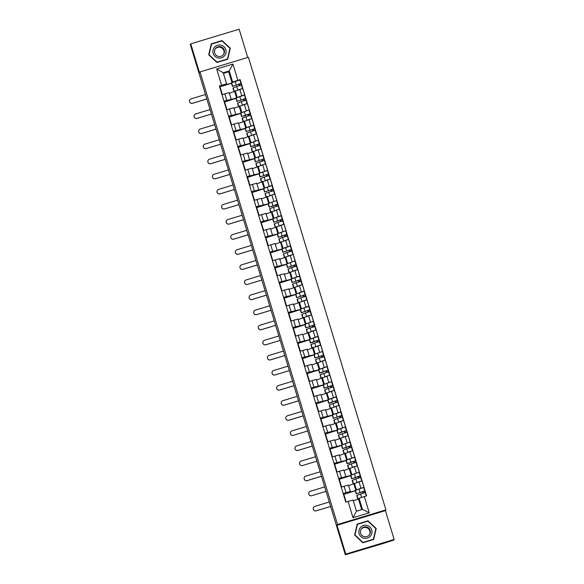 <?xml version="1.0" encoding="UTF-8"?>
<svg xmlns="http://www.w3.org/2000/svg" width="584" height="584" viewBox="0 0 584 584"><rect width="100%" height="100%" fill="white"/><g stroke="black" fill="none" stroke-linecap="round" stroke-linejoin="round"><path stroke-width="0.88" d="M247.726 57.466L239.141 29.2L190.756 43.858L190.304 44.545L345.334 554.8L345.786 554.114L394.163 539.455L385.404 510.628L385.914 509.854L248.404 57.261L200.027 71.92L337.537 524.512L337.026 525.279L345.786 554.114M394.163 539.455L393.711 540.142L383.097 543.5L345.334 554.8M190.756 43.858L199.516 72.686L200.027 71.92M356.138 490.012L363.883 487.246L361.941 480.858L348.611 485.64M350.378 491.451L348.436 485.07L344.093 486.268L346.035 492.648L350.378 491.458L349.874 492.232L355.24 490.604M350.378 491.458L348.436 485.07M346.035 492.648L343.173 493.516M343.472 494.509L355.284 490.75M344.093 486.268L341.231 487.129M351.546 474.916L359.299 472.149L357.357 465.762L344.027 470.551M338.589 478.42L350.648 475.515M343.852 469.981L345.794 476.369L343.852 469.981L336.647 472.04M338.888 479.413L350.692 475.661M354.473 477.785L351.656 478.807L350.597 475.325L359.299 472.149M346.962 459.827L354.714 457.06L352.772 450.673L339.443 455.454M334.004 463.331L346.064 460.418M341.209 461.272L339.267 454.885L332.062 456.944M334.303 464.324L346.108 460.564M342.377 444.731L350.13 441.964L348.188 435.576L334.858 440.358M329.42 448.235L341.479 445.329M329.719 449.227L341.523 445.475M345.305 447.599L342.479 448.621L341.421 445.139L350.13 441.964M336.618 446.176L334.683 439.796L327.478 441.854M337.793 429.641L345.538 426.868L343.604 420.487L330.267 425.269M324.835 433.146L336.895 430.233M332.033 431.087L330.099 424.699L322.894 426.758M325.135 434.138L336.939 430.379M333.208 414.545L340.954 411.778L339.012 405.391L325.682 410.172M320.244 418.049L332.311 415.144M325.514 409.61L327.449 415.998L325.514 409.61L318.309 411.669M320.55 419.042L332.354 415.282M328.624 399.456L336.369 396.682L334.428 390.302L321.098 395.083M315.659 402.96L327.726 400.047M322.864 400.901L320.923 394.514L313.717 396.572M315.959 403.945L327.77 400.193M324.032 384.36L331.785 381.593L329.843 375.205L316.513 379.987M311.075 387.864L323.135 384.958M316.338 379.418L318.28 385.812L316.338 379.418L309.133 381.483M311.374 388.856L323.178 385.097M326.96 387.221L324.142 388.25L323.083 384.768L331.785 381.593M319.448 369.271L327.201 366.497L325.259 360.116L311.929 364.898M306.49 372.774L318.55 369.862M313.696 370.716L311.754 364.328L304.549 366.387M306.79 373.76L318.594 370.008M314.864 354.174L322.616 351.407L320.674 345.02L307.345 349.801M301.906 357.678L313.966 354.773M307.169 349.232L309.104 355.627L307.169 349.232L299.964 351.291M302.205 358.671L314.01 354.911M317.791 357.036L314.966 358.065L313.907 354.583L322.616 351.407M310.279 339.085L318.024 336.311L316.09 329.931L302.753 334.712M297.322 342.589L309.381 339.676M304.519 340.53L302.585 334.143L295.38 336.202M297.621 343.575L309.425 339.822M305.695 323.989L313.44 321.222L311.498 314.834L298.168 319.616M292.73 327.493L304.797 324.587M298.001 319.046L299.935 325.441L298.001 319.046L290.796 321.105M293.037 328.485L304.841 324.726M308.622 326.85L305.797 327.879L304.738 324.397L313.44 321.222M301.11 308.899L308.856 306.125L306.914 299.745L293.584 304.527M288.146 312.404L300.212 309.491M295.351 310.345L293.409 303.957L286.204 306.016M288.445 313.389L300.256 309.637M296.519 293.803L304.271 291.036L302.329 284.649L289 289.43M283.561 297.307L295.621 294.402M288.825 288.861L290.766 295.256L288.825 288.861L281.619 290.92M283.861 298.3L295.672 294.54M291.934 278.714L299.687 275.94L297.745 269.56L284.415 274.341M278.977 282.218L291.036 279.305M286.182 280.159L284.24 273.772L277.035 275.831M279.276 283.203L291.08 279.451M287.35 263.618L295.103 260.851L293.161 254.463L279.831 259.245M274.392 267.122L286.452 264.209M279.656 258.675L281.597 265.07L279.656 258.675L272.451 260.734M274.692 268.114L286.496 264.355M290.277 266.479L287.452 267.508L286.394 264.026L295.103 260.851M282.766 248.521L290.511 245.754L288.576 239.367L275.239 244.156M269.808 252.032L281.868 249.12M270.107 253.018L281.911 249.266M275.071 243.586L277.006 249.967L275.071 243.586L267.866 245.645M278.181 233.432L285.926 230.665L283.992 224.278L270.655 229.059M265.216 236.936L277.283 234.023M270.487 228.49L272.421 234.885L270.487 228.49L263.282 230.549M265.523 237.929L277.327 234.169M281.108 236.294L278.283 237.323L277.225 233.841L285.926 230.665M273.597 218.336L281.342 215.569L279.4 209.181L266.07 213.97M260.632 221.84L272.699 218.934M260.938 222.832L272.743 219.08M265.895 213.401L267.837 219.781L265.895 213.401L258.697 215.459M269.012 203.247L276.758 200.48L274.816 194.092L261.486 198.874M256.048 206.751L268.114 203.838M261.311 198.304L263.253 204.692L261.311 198.304L254.106 200.363M256.347 207.743L268.158 203.984M271.932 206.108L269.114 207.137L268.056 203.655L276.758 200.48M264.421 188.15L272.173 185.383L270.231 178.996L256.902 183.785M251.463 191.654L263.523 188.749M251.762 192.647L263.567 188.895M256.726 183.215L258.668 189.596L256.726 183.215L249.521 185.274M259.836 173.061L267.589 170.294L265.647 163.907L252.317 168.688M246.879 176.565L258.938 173.652M252.142 168.119L254.084 174.507L252.142 168.119L244.937 170.178M247.178 177.558L258.982 173.798M255.252 157.965L262.997 155.198L261.063 148.81L247.726 153.599M242.294 161.469L254.354 158.563M242.594 162.462L254.398 158.709M249.492 159.41L247.558 153.03L240.352 155.088M250.667 142.876L258.413 140.109L256.478 133.721L243.141 138.503M237.703 146.38L249.769 143.467M242.973 137.933L244.908 144.321L242.973 137.933L235.768 139.992M238.009 147.372L249.813 143.613M253.595 145.737L250.77 146.767L249.711 143.284L258.413 140.109M246.083 127.779L253.828 125.013L251.887 118.625L238.557 123.407M233.118 131.283L245.185 128.378M233.425 132.276L245.229 128.524M238.381 122.844L240.323 129.225L238.381 122.844L231.184 124.903M241.499 112.69L249.244 109.916L247.302 103.536L233.972 108.317M228.534 116.194L240.601 113.281M233.797 107.748L235.739 114.135L233.797 107.748L226.592 109.807M228.833 117.187L240.644 113.427M244.419 115.552L241.601 116.581L240.542 113.099L249.244 109.916M236.907 97.594L244.659 94.827L242.718 88.439L229.388 93.221M223.949 101.098L236.009 98.192M224.249 102.09L236.053 98.331M229.213 92.659L231.154 99.039L229.213 92.659L222.008 94.718M236.564 97.732L234.702 91.615M241.148 112.829L239.294 106.704M245.733 127.918L243.878 121.8M250.324 143.014L248.463 136.89M254.909 158.103L253.047 151.986M259.493 173.2L257.632 167.075M264.077 188.289L262.216 182.172M268.662 203.385L266.8 197.261M273.246 218.474L271.392 212.357M277.838 233.571L275.976 227.446M282.422 248.66L280.561 242.542M287.007 263.756L285.145 257.632M291.591 278.845L289.73 272.728M296.176 293.942L294.314 287.824M300.76 309.031L298.906 302.913M305.352 324.127L303.49 318.01M309.936 339.224L308.075 333.099M314.521 354.313L312.659 348.195M319.105 369.409L317.243 363.284M323.689 384.498L321.828 378.381M328.274 399.595L326.419 393.47M332.858 414.684L331.004 408.566M337.45 429.78L335.588 423.656M342.034 444.869L340.173 438.752M346.619 459.966L344.757 453.841M351.203 475.055L349.341 468.937M355.787 490.151L353.933 484.026M359.08 498.269L364.328 496.531L369.263 512.788L353.006 517.709L348.071 501.459L353.079 500.086L356.459 511.212L362.46 509.394L359.08 498.269L358.518 499.123L353.269 500.714M361.708 509.62L358.518 499.123M231.979 82.643L228.68 71.781L229.242 70.927L223.241 72.745L226.621 83.87L219.343 85.928L345.794 502.145L348.071 501.459M221.613 85.242L216.679 68.985L232.928 64.065L237.871 80.315L232.622 82.052L229.242 70.927L232.928 64.065M364.328 496.531L366.599 495.845L240.141 79.628L237.871 80.315M385.914 509.854L337.537 524.512M385.404 510.628L337.026 525.279M357.196 524.089L354.641 535.053L362.868 542.755L373.651 539.492L376.206 528.52L367.978 520.818L357.196 524.089M211.277 43.822L208.722 54.786L216.949 62.495L227.731 59.225L230.286 48.26L222.059 40.551L211.277 43.822M228.68 71.781L223.431 73.372M232.322 82.505L232.622 82.052M226.621 83.87L226.059 84.724L231.425 83.096M362.533 491.589L363.022 493.203M346.159 502.036L343.793 494.232M343.64 494.458L345.962 502.094M219.664 86.994L231.468 83.242M339.056 479.362L341.399 487.078M334.471 464.273L336.815 471.989M329.887 449.176L332.23 456.892M325.303 434.087L327.646 441.803M320.718 418.991L323.062 426.707M316.127 403.902L318.477 411.618M311.542 388.805L313.885 396.521M306.958 373.709L309.301 381.432M302.373 358.62L304.717 366.336M297.789 343.523L300.132 351.247M293.204 328.434L295.548 336.15M288.613 313.338L290.963 321.054M284.028 298.249L286.372 305.965M279.444 283.152L281.787 290.868M274.86 268.063L277.203 275.779M270.275 252.967L272.618 260.683M265.691 237.878L268.034 245.594M261.099 222.781L263.45 230.498M256.515 207.692L258.858 215.408M251.93 192.596L254.274 200.312M247.346 177.507L249.689 185.223M242.762 162.41L245.105 170.126M238.177 147.321L240.52 155.037M233.593 132.225L235.936 139.941M229.001 117.136L231.352 124.852M224.417 102.039L226.76 109.755M219.832 86.95L222.175 94.666M357.948 476.493L358.437 478.106M341.596 487.019L339.202 479.135M353.364 461.404L353.853 463.017M337.012 471.93L334.617 464.046M348.779 446.307L349.268 447.921M332.427 456.834L330.033 448.95M344.195 431.218L344.684 432.824M327.843 441.738L325.449 433.861M339.611 416.122L340.1 417.735M323.259 426.649L320.864 418.764M335.019 401.033L335.515 402.639M318.674 411.552L316.28 403.675M330.434 385.936L330.924 387.55M314.09 396.463L311.688 388.579M325.85 370.847L326.339 372.453M309.498 381.367L307.104 373.49M321.266 355.751L321.755 357.364M304.914 366.277L302.519 358.393M316.681 340.662L317.17 342.268M300.329 351.181L297.935 343.304M312.097 325.565L312.586 327.179M295.745 336.092L293.351 328.208M307.505 310.476L308.002 312.082M291.161 320.996L288.766 313.119M302.921 295.38L303.41 296.993M286.576 305.906L284.182 298.022M298.336 280.284L298.826 281.897M281.984 290.81L279.59 282.933M293.752 265.194L294.241 266.808M277.4 275.721L275.006 267.837M289.168 250.098L289.657 251.711M272.816 260.625L270.421 252.748M284.583 235.009L285.072 236.622M268.231 245.536L265.837 237.651M279.991 219.912L280.488 221.526M263.647 230.439L261.252 222.555M275.407 204.823L275.896 206.437M259.062 215.35L256.668 207.466M270.823 189.727L271.312 191.34M254.471 200.254L252.076 192.37M266.238 174.638L266.727 176.251M249.886 185.165L247.492 177.28M261.654 159.542L262.143 161.155M245.302 170.068L242.907 162.184M257.07 144.452L257.559 146.066M240.718 154.979L238.323 147.095M252.485 129.356L252.974 130.969M236.133 139.883L233.739 131.999M247.893 114.267L248.382 115.873M231.549 124.786L229.154 116.909M243.309 99.17L243.798 100.784M226.957 109.697L224.563 101.813M238.725 84.081L239.214 85.687M222.373 94.601L219.978 86.724M369.263 512.788L362.46 509.394M353.006 517.709L356.459 511.212M223.241 72.745L216.679 68.985M373.585 539.514L376.111 528.666L367.876 520.964L357.167 524.213M227.665 59.247L230.191 48.406L221.964 40.697L211.247 43.946M330.654 506.474L316.265 510.832A2.329 2.321 -146.7 0 1 313.644 507.328L313.674 507.284A2.329 2.321 33.3 0 0 316.294 510.788L330.639 506.438M329.288 501.992L314.944 506.335A2.329 2.321 33.3 0 0 313.674 507.284M358.7 498.846L357.795 499.028L356.736 495.546L360.525 494.006L365.27 492.589L366.285 495.94L364.766 490.94L356.24 493.903L363.511 491.326L363.993 492.918M357.795 499.028L358.875 498.575M363.511 491.326L364.766 490.947M356.24 493.903L355.181 490.421L363.708 487.457L364.766 490.94L363.708 487.457M370.212 536.287A6.577 6.57 33.3 0 0 369.906 527.002A6.577 6.57 33.3 0 0 360.62 527.301A6.577 6.57 33.3 0 0 360.927 536.587A6.577 6.57 33.3 0 0 370.212 536.287M369.03 535.229A4.979 4.971 33.3 0 0 368.475 527.921A4.979 4.971 33.3 0 0 361.233 529.089A4.979 4.971 33.3 0 0 362.321 535.732A4.979 4.971 33.3 0 0 369.03 535.229M369.365 534.827A4.979 4.971 33.3 0 0 361.401 528.973A4.979 4.971 33.3 0 0 361.065 529.367M373.388 539.258L362.854 542.565L354.882 535.097L357.444 524.33L367.891 521.169L375.862 528.63L373.388 539.258L362.941 542.426L354.97 534.959L357.444 524.33M224.3 56.027A6.577 6.57 33.3 0 0 223.993 46.735A6.577 6.57 33.3 0 0 214.7 47.034A6.577 6.57 33.3 0 0 215.007 56.327A6.577 6.57 33.3 0 0 224.3 56.027M223.11 54.962A4.979 4.971 33.3 0 0 222.555 47.654A4.979 4.971 33.3 0 0 215.321 48.83A4.979 4.971 33.3 0 0 216.401 55.473A4.979 4.971 33.3 0 0 223.11 54.962M223.453 54.56A4.979 4.971 33.3 0 0 215.489 48.706A4.979 4.971 33.3 0 0 215.153 49.107M227.475 58.991L216.934 62.298L208.963 54.83L211.532 44.07L221.978 40.902L229.95 48.37L227.475 58.991L217.029 62.16L209.057 54.699L211.532 44.07M311.681 495.736A2.329 2.321 -146.7 0 1 309.06 492.239L309.089 492.188A2.329 2.321 33.3 0 0 311.71 495.692L326.054 491.348L311.71 495.692M324.704 486.895L310.352 491.246A2.329 2.321 33.3 0 0 309.089 492.188M354.116 483.749L353.211 483.939L352.152 480.457L355.941 478.916L360.678 477.493L361.722 480.924L360.182 475.851L351.656 478.807M353.211 483.939L354.291 483.479M358.029 482.048L360.532 481.282M354.546 478.026L358.926 476.23L359.408 477.821M358.919 476.23L360.182 475.851L359.123 472.368L360.182 475.851M321.477 476.288L307.096 480.647A2.329 2.321 -146.7 0 1 304.476 477.143L304.505 477.099A2.329 2.321 33.3 0 0 307.126 480.603L321.47 476.252M320.12 471.806L305.768 476.15A2.329 2.321 33.3 0 0 304.505 477.099M349.531 468.66L348.626 468.842L347.568 465.36L351.356 463.82L356.094 462.404L357.138 465.835M348.626 468.842L349.707 468.383M353.444 466.952L355.948 466.193M349.889 462.689L354.335 461.141L354.817 462.725M354.335 461.141L355.598 460.761L356.094 462.397M349.962 462.937L347.064 463.718L350.86 462.178L355.598 460.761M347.064 463.718L346.005 460.236L354.539 457.272L355.59 460.754L354.539 457.272M302.505 465.55A2.329 2.321 -146.7 0 1 299.884 462.046L299.921 462.002A2.329 2.321 33.3 0 0 302.534 465.506L316.886 461.163L302.534 465.506M315.535 456.71L301.183 461.061A2.329 2.321 33.3 0 0 299.921 462.002M344.94 453.564L344.042 453.753L342.983 450.264L346.772 448.731L351.51 447.308L352.553 450.739L351.013 445.665L342.479 448.621M344.042 453.753L345.122 453.293M348.86 451.863L351.364 451.096M345.378 447.84L349.75 446.045L350.232 447.636M349.75 446.045L351.013 445.665L349.955 442.183L351.013 445.665M312.309 446.103L297.92 450.461A2.329 2.321 -146.7 0 1 295.3 446.957L295.329 446.913A2.329 2.321 33.3 0 0 297.95 450.417L312.301 446.066M310.951 441.621L296.599 445.964A2.329 2.321 33.3 0 0 295.329 446.913M340.355 438.474L339.457 438.657L338.399 435.175L346.925 432.218L347.962 435.642L346.925 432.218M339.457 438.657L340.538 438.197M344.268 436.766L346.779 436.007M340.72 432.503L345.166 430.956L345.648 432.54M345.166 430.956L346.421 430.576L346.925 432.211M340.793 432.751L337.895 433.532L341.684 431.992L346.421 430.576M337.895 433.532L336.837 430.05L340.625 428.51L345.363 427.086L346.421 430.569L345.363 427.086M293.336 435.365A2.329 2.321 -146.7 0 1 290.715 431.861L290.744 431.817A2.329 2.321 33.3 0 0 293.365 435.321L307.717 430.977L293.365 435.321M306.359 426.524L292.015 430.875A2.329 2.321 33.3 0 0 290.744 431.817M335.771 423.378L334.866 423.568L333.807 420.079L337.603 418.546L342.341 417.122L343.377 420.553L341.837 415.479L333.311 418.436L340.582 415.859L341.063 417.451M334.866 423.568L335.946 423.108M339.684 421.677L342.195 420.911M340.582 415.859L341.837 415.479L340.779 411.997L341.837 415.479M333.311 418.436L332.252 414.954L340.779 411.997M303.14 415.918L288.752 420.276A2.329 2.321 -146.7 0 1 286.131 416.772L286.16 416.728A2.329 2.321 33.3 0 0 288.781 420.232L303.125 415.881M301.775 411.435L287.43 415.779A2.329 2.321 33.3 0 0 286.16 416.728M331.186 408.282L330.281 408.471L329.223 404.989L337.756 402.033L338.793 405.457L337.756 402.033M330.281 408.471L331.362 408.012M335.099 406.581L337.61 405.822M331.544 402.318L335.997 400.77L336.479 402.354M335.997 400.77L337.253 400.39L337.749 402.026M331.624 402.566L328.726 403.347L332.515 401.807L337.253 400.39M328.726 403.347L327.668 399.858L336.194 396.901L337.253 400.383L336.194 396.901M298.555 400.821L284.167 405.179A2.329 2.321 -146.7 0 1 281.546 401.675L281.576 401.631A2.329 2.321 33.3 0 0 284.196 405.135L298.541 400.792M297.19 396.339L282.846 400.682A2.329 2.321 33.3 0 0 281.576 401.631M326.602 393.193L325.697 393.382L324.638 389.893L328.427 388.353L333.165 386.936L334.209 390.368L332.668 385.294L324.142 388.25M325.697 393.382L326.777 392.923M330.515 391.492L333.019 390.725M327.033 387.469L331.413 385.674L331.894 387.265M331.405 385.674L332.668 385.294L331.61 381.812L332.668 385.294M293.971 385.732L279.583 390.09A2.329 2.321 -146.7 0 1 276.962 386.586L276.991 386.542A2.329 2.321 33.3 0 0 279.612 390.046L293.956 385.695M292.606 381.25L278.254 385.593A2.329 2.321 33.3 0 0 276.991 386.542M322.018 378.096L321.112 378.286L320.054 374.804L328.58 371.847L329.624 375.271L328.58 371.847M321.112 378.286L322.193 377.826M325.93 376.395L328.434 375.636M322.375 372.132L326.821 370.584L327.303 372.169M326.821 370.577L328.084 370.205L328.58 371.84M322.448 372.38L319.55 373.161L323.346 371.621L328.084 370.205M319.55 373.161L318.492 369.672L327.025 366.716L328.084 370.198L327.025 366.716M274.991 374.994A2.329 2.321 -146.7 0 1 272.37 371.49L272.407 371.446A2.329 2.321 33.3 0 0 275.02 374.95L289.372 370.606L275.02 374.95M288.022 366.153L273.67 370.497A2.329 2.321 33.3 0 0 272.407 371.446M317.426 363.007L316.528 363.19L315.469 359.707L319.258 358.167L323.996 356.751L325.04 360.182L323.499 355.108L314.966 358.065M316.528 363.19L317.608 362.737M321.346 361.306L323.85 360.54M317.864 357.284L322.237 355.488L322.718 357.079M322.237 355.488L323.499 355.108L322.441 351.626L323.499 355.108M284.795 355.546L270.407 359.905A2.329 2.321 -146.7 0 1 267.786 356.401L267.815 356.357A2.329 2.321 33.3 0 0 270.436 359.861L284.788 355.51M283.437 351.057L269.085 355.408A2.329 2.321 33.3 0 0 267.815 356.357M312.841 347.911L311.944 348.101L310.885 344.618L314.674 343.078L319.411 341.655L320.448 345.086M311.944 348.101L313.024 347.641M316.754 346.21L319.266 345.451M313.207 341.947L317.652 340.399L318.134 341.983M317.652 340.392L318.908 340.019L320.455 345.086M313.279 342.195L310.381 342.976L314.17 341.436L318.908 340.019M310.381 342.976L309.323 339.486L317.849 336.53L318.908 340.012L317.849 336.53M265.822 344.808A2.329 2.321 -146.7 0 1 263.202 341.304L263.231 341.26A2.329 2.321 33.3 0 0 265.851 344.764L280.203 340.421L265.851 344.764M278.845 335.968L264.501 340.311A2.329 2.321 33.3 0 0 263.231 341.26M308.257 332.822L307.352 333.004L306.293 329.522L310.089 327.982L314.827 326.565L315.864 329.997L314.323 324.923L305.797 327.879M307.352 333.004L308.432 332.551M312.17 331.121L314.681 330.354M308.695 327.098L313.068 325.303L313.55 326.894M313.068 325.303L314.323 324.923L313.265 321.441L314.323 324.923M275.626 325.361L261.238 329.719A2.329 2.321 -146.7 0 1 258.617 326.215L258.646 326.171A2.329 2.321 33.3 0 0 261.267 329.675L275.619 325.325M274.261 320.872L259.916 325.222A2.329 2.321 33.3 0 0 258.646 326.171M303.673 317.725L302.767 317.915L301.709 314.433L305.498 312.893L310.243 311.469L311.279 314.9L309.739 309.827L301.213 312.783L308.483 310.214L308.965 311.798M302.767 317.915L303.848 317.455M307.586 316.024L310.097 315.265M308.483 310.206L309.739 309.827L308.68 306.344L309.739 309.827M301.213 312.783L300.154 309.301L308.68 306.344M271.042 310.265L256.653 314.623A2.329 2.321 -146.7 0 1 254.033 311.119L254.062 311.075A2.329 2.321 33.3 0 0 256.683 314.579L271.027 310.235M269.677 305.782L255.332 310.126A2.329 2.321 33.3 0 0 254.062 311.075M299.088 302.636L298.183 302.819L297.125 299.337L300.913 297.796L305.651 296.38L306.695 299.811L305.155 294.738L296.628 297.694L303.899 295.117L304.381 296.708M298.183 302.819L299.263 302.366M303.001 300.928L305.505 300.169M303.892 295.117L305.155 294.738L304.096 291.248L305.155 294.738M296.628 297.694L295.57 294.212L304.096 291.248M266.457 295.175L252.069 299.534A2.329 2.321 -146.7 0 1 249.448 296.03L249.477 295.986A2.329 2.321 33.3 0 0 252.098 299.483L266.443 295.139M265.092 290.686L250.74 295.037A2.329 2.321 33.3 0 0 249.477 295.986M294.504 287.54L293.599 287.729L292.54 284.247L296.329 282.707L301.067 281.284L302.111 284.715L300.57 279.641L292.036 282.598L299.307 280.021L299.796 281.612M293.599 287.729L294.679 287.27M298.417 285.839L300.921 285.072M299.307 280.021L300.57 279.641L299.512 276.159L300.57 279.641M292.036 282.598L290.985 279.115L299.512 276.159M247.477 284.437A2.329 2.321 -146.7 0 1 244.864 280.933L244.893 280.889A2.329 2.321 33.3 0 0 247.506 284.393L261.858 280.05L247.506 284.393M260.508 275.597L246.156 279.94A2.329 2.321 33.3 0 0 244.893 280.889M289.912 272.451L289.014 272.633L287.956 269.151L291.744 267.611L296.482 266.195L297.526 269.625L295.986 264.552L287.452 267.508M289.014 272.633L290.095 272.18M293.832 270.742L296.336 269.983M290.35 266.727L294.723 264.932L295.205 266.523M294.723 264.932L295.986 264.552L294.927 261.07M257.281 264.99L242.893 269.348A2.329 2.321 -146.7 0 1 240.272 265.844L240.301 265.793A2.329 2.321 33.3 0 0 242.922 269.297L257.274 264.953M255.923 260.5L241.572 264.851A2.329 2.321 33.3 0 0 240.301 265.793M285.328 257.354L284.43 257.544L283.371 254.062L287.16 252.522L291.898 251.098L292.942 254.529L291.394 249.456L282.868 252.412L290.138 249.835L290.62 251.427M284.43 257.544L285.51 257.084M289.241 255.653L291.752 254.887M290.138 249.835L291.394 249.456L290.336 245.973L291.394 249.456M282.868 252.412L281.809 248.93L290.343 245.973M252.697 249.894L238.308 254.252A2.329 2.321 -146.7 0 1 235.688 250.748L235.717 250.704A2.329 2.321 33.3 0 0 238.338 254.208L252.689 249.857M251.332 245.411L236.987 249.755A2.329 2.321 33.3 0 0 235.717 250.704M280.743 242.265L279.838 242.448L278.78 238.966L282.576 237.425L287.313 236.009L288.35 239.44L286.81 234.367L278.283 237.323M279.838 242.448L280.926 241.995M284.656 240.557L287.167 239.798M281.181 236.542L285.554 234.746L286.036 236.338M285.554 234.746L286.81 234.367L285.751 230.884M248.112 234.797L233.724 239.163A2.329 2.321 -146.7 0 1 231.103 235.659L231.133 235.607A2.329 2.321 33.3 0 0 233.753 239.112L248.105 234.768M246.747 230.315L232.403 234.666A2.329 2.321 33.3 0 0 231.133 235.607M276.159 227.169L275.254 227.358L274.195 223.876L277.991 222.336L282.729 220.913L283.766 224.344L282.225 219.27L273.699 222.227L280.97 219.65L281.452 221.241M275.254 227.358L276.334 226.899M280.072 225.468L282.583 224.701M280.97 219.65L282.225 219.27L281.167 215.788L282.225 219.27M273.699 222.227L272.64 218.744L281.167 215.788M243.528 219.708L229.14 224.066A2.329 2.321 -146.7 0 1 226.519 220.562L226.548 220.518A2.329 2.321 33.3 0 0 229.169 224.022L243.513 219.672M242.163 215.226L227.818 219.569A2.329 2.321 33.3 0 0 226.548 220.518M271.575 212.08L270.669 212.262L269.611 208.78L273.4 207.24L278.137 205.823L279.181 209.254L277.641 204.181L269.114 207.137M270.669 212.262L271.75 211.809M275.487 210.371L277.991 209.612M272.005 206.356L276.385 204.561L276.867 206.152M276.385 204.561L277.641 204.181L276.582 200.699M238.944 204.612L224.555 208.97A2.329 2.321 -146.7 0 1 221.935 205.473L221.964 205.422A2.329 2.321 33.3 0 0 224.584 208.926L238.929 204.582M237.578 200.129L223.227 204.48A2.329 2.321 33.3 0 0 221.964 205.422M266.99 196.983L266.085 197.173L265.026 193.691L268.815 192.151L273.553 190.727L274.597 194.158L273.057 189.085L264.53 192.041L271.794 189.464L272.283 191.056M266.085 197.173L267.165 196.713M270.903 195.282L273.407 194.516M271.794 189.464L273.057 189.085L271.998 185.602L273.057 189.085M264.53 192.041L263.472 188.559L271.998 185.602M234.352 189.523L219.964 193.881A2.329 2.321 -146.7 0 1 217.35 190.377L217.379 190.333A2.329 2.321 33.3 0 0 219.993 193.837L234.345 189.486M232.994 185.04L218.642 189.384A2.329 2.321 33.3 0 0 217.379 190.333M262.399 181.894L261.501 182.077L260.442 178.595L264.231 177.054L268.969 175.638L270.012 179.069L268.472 173.995L259.938 176.952L267.209 174.375L267.691 175.966M261.501 182.077L262.581 181.624M266.319 180.186L268.822 179.427M267.209 174.375L268.472 173.995L267.414 170.506L268.472 173.988M259.938 176.952L258.88 173.47L267.414 170.506M229.767 174.426L215.379 178.784A2.329 2.321 -146.7 0 1 212.758 175.28L212.788 175.237A2.329 2.321 33.3 0 0 215.408 178.74L229.76 174.397M228.41 169.944L214.058 174.295A2.329 2.321 33.3 0 0 212.788 175.237M257.814 166.798L256.916 166.987L255.858 163.505L259.646 161.965L264.384 160.542L265.428 163.973L263.88 158.899L255.354 161.856L262.625 159.279L263.107 160.87M256.916 166.987L257.997 166.528M261.727 165.097L264.238 164.33M262.625 159.279L263.88 158.899L262.822 155.417L263.888 158.899M255.354 161.856L254.296 158.373L262.829 155.417M225.183 159.337L210.795 163.695A2.329 2.321 -146.7 0 1 208.174 160.191L208.203 160.147A2.329 2.321 33.3 0 0 210.824 163.651L225.176 159.301M223.818 154.855L209.473 159.198A2.329 2.321 33.3 0 0 208.203 160.147M253.23 151.709L252.324 151.891L251.266 148.409L255.062 146.869L259.8 145.452L260.836 148.883L259.296 143.81L250.77 146.767M252.324 151.891L253.412 151.431M257.142 150L259.654 149.241M253.668 145.985L258.04 144.19L258.522 145.774M258.04 144.19L259.296 143.81L258.238 140.328M220.599 144.241L206.21 148.599A2.329 2.321 -146.7 0 1 203.59 145.095L203.619 145.051A2.329 2.321 33.3 0 0 206.24 148.555L220.591 144.212M219.234 139.758L204.889 144.109A2.329 2.321 33.3 0 0 203.619 145.051M248.645 136.612L247.74 136.802L246.682 133.313L250.478 131.78L255.215 130.356L256.252 133.787L254.712 128.714L246.185 131.67L253.456 129.093L253.938 130.685M247.74 136.802L248.821 136.342M252.558 134.911L255.069 134.145M253.456 129.093L254.712 128.714L253.653 125.232L254.712 128.714M246.185 131.67L245.127 128.188L253.653 125.232M216.014 129.152L201.626 133.51A2.329 2.321 -146.7 0 1 199.005 130.006L199.034 129.962A2.329 2.321 33.3 0 0 201.655 133.466L216 129.115M214.649 124.669L200.305 129.013A2.329 2.321 33.3 0 0 199.034 129.962M244.061 121.523L243.156 121.706L242.097 118.223L245.886 116.683L250.624 115.267L251.667 118.691L250.127 113.624L241.601 116.581M243.156 121.706L244.236 121.246M247.974 119.815L250.478 119.056M244.492 115.8L248.872 114.004L249.353 115.588M248.872 114.004L250.127 113.624L249.069 110.142M211.43 114.055L197.042 118.413A2.329 2.321 -146.7 0 1 194.421 114.909L194.45 114.865A2.329 2.321 33.3 0 0 197.071 118.37L211.415 114.026M210.065 109.573L195.713 113.924A2.329 2.321 33.3 0 0 194.45 114.865M239.477 106.427L238.571 106.617L237.513 103.127L241.302 101.594L246.039 100.171L247.083 103.602L245.543 98.528L237.016 101.485L244.287 98.908L244.769 100.499M238.571 106.617L239.652 106.157M243.389 104.726L245.893 103.959M244.28 98.908L245.543 98.528L244.484 95.046L245.543 98.528M237.016 101.485L235.958 98.002L244.484 95.046M206.838 98.966L192.45 103.324A2.329 2.321 -146.7 0 1 189.837 99.82L189.866 99.776A2.329 2.321 33.3 0 0 192.486 103.28L206.831 98.93M205.48 94.484L191.129 98.827A2.329 2.321 33.3 0 0 189.866 99.776M234.885 91.33L233.987 91.52L232.928 88.038L236.717 86.498L241.455 85.081L242.499 88.505L240.958 83.439L232.425 86.395L239.696 83.819L240.177 85.403M233.987 91.52L235.067 91.06M238.805 89.629L241.309 88.87M239.696 83.819L240.958 83.439L239.9 79.95L240.951 83.432M232.425 86.395L231.366 82.906L239.9 79.95M235.213 90.841L237.155 97.229M239.798 105.938L241.739 112.318M244.382 121.027L246.324 127.414M248.966 136.123L250.908 142.503M253.551 151.212L255.493 157.6M258.143 166.309L260.077 172.696M262.727 181.398L264.661 187.785M267.311 196.494L269.253 202.882M271.896 211.583L273.838 217.971M276.48 226.68L278.422 233.067M281.065 241.769L283.006 248.156M285.656 256.865L287.591 263.253M290.241 271.954L292.175 278.342M294.825 287.051L296.767 293.438M299.409 302.147L301.351 308.527M303.994 317.236L305.936 323.624M308.578 332.332L310.52 338.713M313.17 347.422L315.104 353.809M317.754 362.518L319.689 368.898M322.339 377.607L324.281 383.995M326.923 392.704L328.865 399.084M331.508 407.793L333.449 414.18M336.092 422.889L338.034 429.269M340.676 437.978L342.618 444.366M345.268 453.075L347.203 459.455M349.852 468.164L351.794 474.551M354.437 483.26L356.379 489.647M229.454 108.945L231.388 115.325M234.038 124.034L235.98 130.422M238.622 139.131L240.564 145.511M243.207 154.22L245.149 160.607M247.791 169.316L249.733 175.696M252.383 184.405L254.317 190.793M256.967 199.502L258.902 205.882M261.552 214.591L263.493 220.978M266.136 229.687L268.078 236.067M270.721 244.776L272.662 251.164M275.305 259.873L277.247 266.26M279.897 274.962L281.831 281.349M284.481 290.058L286.416 296.446M289.065 305.147L291.007 311.535M293.65 320.244L295.592 326.631M298.234 335.333L300.176 341.72M302.819 350.429L304.76 356.817M307.403 365.518L309.345 371.906M311.995 380.615L313.929 387.002M316.579 395.711L318.521 402.091M321.163 410.8L323.105 417.188M325.748 425.897L327.69 432.277M330.332 440.986L332.274 447.373M334.917 456.082L336.858 462.462M339.508 471.171L341.443 477.559M224.869 93.849L226.804 100.236M244.353 104.427L246.295 110.814M248.937 119.523L250.879 125.903M253.522 134.612L255.463 141M258.106 149.708L260.048 156.096M262.698 164.797L264.632 171.185M267.282 179.894L269.224 186.281M271.867 194.983L273.808 201.371M276.451 210.079L278.393 216.467M281.035 225.168L282.977 231.556M285.62 240.265L287.562 246.652M290.212 255.354L292.146 261.741M284.24 273.772L286.175 280.152M294.796 270.45L296.73 276.838M299.38 285.547L301.322 291.927M293.409 303.957L295.351 310.338M303.965 300.636L305.906 307.023M308.549 315.732L310.491 322.113M302.585 334.143L304.519 340.523M313.133 330.821L315.075 337.209M317.725 345.918L319.66 352.298M311.754 364.336L313.688 370.709M322.31 361.007L324.244 367.394M326.894 376.103L328.836 382.484M320.923 394.521L322.864 400.894M331.478 391.192L333.42 397.58M336.063 406.289L338.005 412.669M330.099 424.707L332.033 431.08M340.647 421.378L342.589 427.765M345.239 436.474L347.173 442.854M339.267 454.892L341.202 461.265M349.823 451.563L351.758 457.951M354.408 466.66L356.349 473.047M358.992 481.749L360.934 488.136M239.768 89.337L241.71 95.718M356.977 495.422L358.036 498.904M360.525 494.006L361.569 497.444M355.422 490.297L356.481 493.779M358.97 488.881L360.029 492.363M352.393 480.333L353.451 483.815M355.941 478.916L356.992 482.369M350.838 475.201L351.897 478.69M354.386 473.785L355.444 477.267M347.808 465.236L348.867 468.718M351.356 463.82L352.407 467.28M346.254 460.112L347.312 463.594M349.801 458.695L350.86 462.178M343.224 450.147L344.283 453.629M346.772 448.731L347.823 452.184M341.662 445.015L342.72 448.497M345.217 443.599L346.268 447.081M338.64 435.051L339.698 438.533M342.188 433.635L343.239 437.095M337.077 429.926L338.136 433.408M340.625 428.51L341.684 431.992M334.055 419.962L335.106 423.444M337.603 418.546L338.647 421.998M332.493 414.83L333.552 418.312M336.041 413.414L337.099 416.896M329.464 404.865L330.522 408.347M333.011 403.449L334.063 406.909M327.909 399.741L328.967 403.223M331.457 398.325L332.515 401.807M324.879 389.776L325.938 393.258M328.427 388.353L329.478 391.813M323.324 384.644L324.383 388.126M326.872 383.228L327.931 386.71M320.295 374.68L321.353 378.162M323.843 373.264L324.894 376.716M318.74 369.555L319.798 373.037M322.288 368.139L323.346 371.621M315.71 359.591L316.769 363.073M319.258 358.167L320.309 361.627M314.148 354.459L315.207 357.941M317.703 353.043L318.762 356.525M311.126 344.494L312.184 347.976M314.674 343.078L315.725 346.531M309.564 339.37L310.622 342.852M313.112 337.946L314.17 341.436M306.542 329.405L307.6 332.887M310.089 327.982L311.141 331.442M304.979 324.273L306.038 327.755M308.527 322.857L309.586 326.339M301.95 314.309L303.008 317.791M305.498 312.893L306.549 316.346M300.395 309.184L301.453 312.666M303.943 307.761L305.001 311.25M297.365 299.22L298.424 302.702M300.913 297.796L301.964 301.256M295.811 294.088L296.869 297.57M299.358 292.672L300.417 296.154M292.781 284.123L293.84 287.605M296.329 282.707L297.38 286.16M291.226 278.999L292.285 282.481M294.774 277.575L295.832 281.065M288.197 269.027L289.255 272.516M291.744 267.611L292.796 271.071M286.642 263.902L287.693 267.384M290.19 262.486L291.248 265.968M283.612 253.938L284.671 257.42M287.16 252.522L288.211 255.974M282.05 248.813L283.109 252.295M285.598 247.39L286.656 250.872M279.028 238.841L280.086 242.331M282.576 237.425L283.627 240.885M277.466 233.717L278.524 237.199M281.013 232.301L282.072 235.783M274.436 223.752L275.495 227.234M277.991 222.336L279.035 225.789M272.881 218.62L273.94 222.11M276.429 217.204L277.488 220.686M269.852 208.656L270.91 212.138M273.4 207.24L274.451 210.7M268.297 203.531L269.355 207.013M271.845 202.115L272.903 205.597M265.267 193.567L266.326 197.049M268.815 192.151L269.866 195.603M263.712 188.435L264.771 191.924M267.26 187.019L268.319 190.501M260.683 178.47L261.741 181.952M264.231 177.054L265.282 180.514M259.128 173.346L260.179 176.828M262.676 171.93L263.734 175.412M256.099 163.381L257.157 166.863M259.646 161.965L260.698 165.418M254.536 158.249L255.595 161.732M258.084 156.833L259.143 160.315M251.514 148.285L252.573 151.767M255.062 146.869L256.113 150.329M249.952 143.16L251.011 146.642M253.5 141.744L254.558 145.226M246.922 133.196L247.981 136.678M250.478 131.78L251.522 135.232M245.368 128.064L246.426 131.546M248.915 126.648L249.974 130.13M242.338 118.099L243.397 121.582M245.886 116.683L246.937 120.143M240.783 112.975L241.842 116.457M244.331 111.559L245.389 115.041M237.754 103.01L238.812 106.492M241.302 101.594L242.353 105.047M236.199 97.878L237.257 101.36M239.747 96.462L240.805 99.944M233.169 87.914L234.228 91.396M236.717 86.498L237.768 89.951M231.614 82.789L232.673 86.271M235.162 81.373L236.221 84.855M247.558 153.03L249.499 159.41M334.683 439.796L336.625 446.176M356.094 462.404L357.138 465.828M294.927 261.063L295.986 264.552M285.751 230.877L286.81 234.367M276.582 200.692L277.641 204.174M258.238 140.321L259.296 143.803M249.069 110.135L250.127 113.617"/></g></svg>
